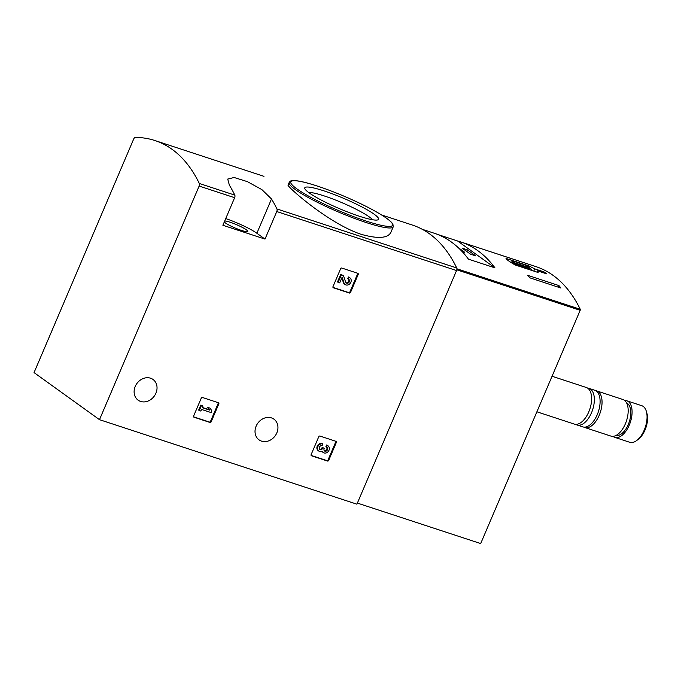 <?xml version="1.0" encoding="UTF-8"?>
<svg xmlns="http://www.w3.org/2000/svg" width="681" height="681" viewBox="0 0 681 681"><rect width="100%" height="100%" fill="white"/><g stroke="black" fill="none" stroke-linecap="round" stroke-linejoin="round"><path stroke-width="1.02" d="M218.414 402.735A0.962 0.809 -54.3 0 1 218.822 403.867L211.153 421.845A0.962 0.809 -54.3 0 1 210.003 422.467L194.008 417.215A0.962 0.809 -54.3 0 1 193.6 416.082L201.27 398.104A0.962 0.809 -54.3 0 1 202.427 397.483L218.414 402.735M265.003 239.091L276.758 211.536A2.409 1.26 -71.8 0 0 276.929 208.948A223.811 116.843 -71.8 0 0 271.498 198.98L261.887 189.607L247.322 181.614L234.111 177.494L227.735 179.069L229.369 185.147A223.811 116.843 108.2 0 1 234.809 195.124A2.409 1.26 108.2 0 1 234.63 197.703L222.883 225.266L265.003 239.091L256.873 233.251A25.989 3.609 23.1 0 0 225.734 218.575M99.494 419.675L199.141 186.058A2.409 1.26 -71.8 0 0 199.312 183.47A223.811 116.843 -71.8 0 0 154.91 140.533A223.811 116.843 -71.8 0 0 135.289 137.434A2.409 1.26 -71.8 0 0 133.697 138.992L34.05 372.609L99.494 419.675L356.912 504.187L456.559 270.561A2.409 1.26 -71.8 0 0 456.738 267.982A223.811 116.843 -71.8 0 0 412.328 225.036L381.522 214.924M135.238 386.425A12.752 10.734 -54.3 0 1 153.021 379.462A12.752 10.734 -54.3 0 1 154.289 396.087A12.752 10.734 -54.3 0 1 138.132 400.173A12.752 10.734 -54.3 0 1 135.238 386.425M256.15 426.119A12.752 10.734 -54.3 0 1 273.932 419.155A12.752 10.734 -54.3 0 1 275.201 435.78A12.752 10.734 -54.3 0 1 259.044 439.866A12.752 10.734 -54.3 0 1 256.15 426.119M335.929 441.314A0.962 0.809 -54.3 0 1 336.337 442.446L328.668 460.424A0.962 0.809 -54.3 0 1 327.518 461.046L311.523 455.793A0.962 0.809 -54.3 0 1 311.115 454.661L318.785 436.683A0.962 0.809 -54.3 0 1 319.942 436.061L335.929 441.314M357.797 273.302A0.962 0.809 -54.3 0 1 358.197 274.434L350.536 292.413A0.962 0.809 -54.3 0 1 349.379 293.034L333.384 287.782A0.962 0.809 -54.3 0 1 332.983 286.65L340.645 268.672A0.962 0.809 -54.3 0 1 341.802 268.05L357.797 273.302M360.99 234.273C377.776 238.98 387.736 238.359 390.851 232.408L393.226 226.841A56.557 7.857 -156.9 0 1 366.012 222.491A56.557 7.857 -156.9 0 1 313.226 200.18A56.557 7.857 -156.9 0 1 289.187 182.465L288.072 185.079C286.088 185.598 327.382 222.908 360.99 234.273M359.262 216.2A40.102 5.567 -156.9 0 1 304.85 188.697A40.102 5.567 -156.9 0 1 343.862 198.435A40.102 5.567 -156.9 0 1 377.887 219.852A40.102 5.567 -156.9 0 1 359.262 216.2M308.629 192.485A35.982 4.997 -156.9 0 1 342.041 202.708A35.982 4.997 -156.9 0 1 372.541 219.742M224.713 220.976A12.999 1.805 -156.9 0 1 238.444 225.522A12.999 1.805 -156.9 0 1 247.765 231.429A12.999 1.805 -156.9 0 1 241.517 230.433A12.999 1.805 -156.9 0 1 224.262 222.032M335.716 441.245A0.962 0.809 -54.3 0 1 335.707 441.995L328.038 459.964A0.962 0.809 -54.3 0 1 326.88 460.586L311.106 455.41M326.514 447.187L325.876 446.736L326.625 444.982L327.255 445.442L326.514 447.187A2.196 1.847 -54.3 0 1 325.807 451.214A1.924 1.617 -54.3 0 1 324.122 448.932L324.377 448.336L322.82 447.826L322.564 448.421A1.924 1.617 -54.3 0 1 319.585 449.171A2.196 1.847 -54.3 0 1 322.062 445.732L322.811 443.978L322.181 443.527A4.112 3.465 -54.3 0 0 317.482 445.697A4.112 3.465 -54.3 0 0 318.18 450.618L318.81 451.069A4.112 3.465 -54.3 0 1 318.112 446.157A4.112 3.465 -54.3 0 1 322.811 443.978M326.599 447.221A2.196 1.847 -54.3 0 1 324.275 450.728M319.602 449.196A1.924 1.617 -54.3 0 0 321.934 447.962L322.181 447.374L324.377 448.336M322.181 447.374L322.82 447.826M327.255 445.442A4.112 3.465 -54.3 0 1 328.063 445.851A4.112 3.465 -54.3 0 1 328.472 451.214A4.112 3.465 -54.3 0 1 323.254 452.533A4.112 3.465 -54.3 0 1 322.241 451.256A4.112 3.465 -54.3 0 1 318.81 451.069M326.625 444.982A4.112 3.465 -54.3 0 1 327.425 445.391L328.063 445.851M323.254 452.533L322.624 452.073A4.112 3.465 -54.3 0 1 321.934 451.384M218.201 402.667A0.962 0.809 -54.3 0 1 218.184 403.416L210.523 421.386A0.962 0.809 -54.3 0 1 209.365 422.007L193.583 416.832M202.385 407.476L208.99 409.647L207.467 407.289L209.688 408.021L208.097 407.749L209.629 410.098L202.291 407.689L202.981 406.063L201.423 405.553L199.295 410.549L200.852 411.06L201.542 409.443L211.101 412.575L211.851 410.83L210.318 408.472M207.467 407.289L208.097 407.749M208.99 409.647L209.629 410.098M199.295 410.549L198.665 410.098L200.793 405.101L202.981 406.063M200.793 405.101L201.423 405.553M357.585 273.234A0.962 0.809 -54.3 0 1 357.568 273.983L349.898 291.953A0.962 0.809 -54.3 0 1 348.749 292.575L332.966 287.399M348.374 279.176L347.744 278.725L348.485 276.971L349.123 277.431L348.374 279.176A2.196 1.847 -54.3 0 1 349.021 282.257A2.196 1.847 -54.3 0 1 345.642 282.13L343.488 275.584L341.343 274.877L338.142 282.368L339.7 282.879L342.109 277.218L344.007 282.973A4.112 3.465 -54.3 0 0 345.122 284.522A4.112 3.465 -54.3 0 0 350.332 283.202A4.112 3.465 -54.3 0 0 349.923 277.839A4.112 3.465 -54.3 0 0 349.123 277.431M348.459 279.21A2.196 1.847 -54.3 0 1 345.948 282.692M338.142 282.368L337.504 281.917L340.704 274.417L343.488 275.584M340.704 274.417L341.343 274.877M345.122 284.522L344.484 284.062A4.112 3.465 -54.3 0 1 343.369 282.513L341.836 277.865M348.485 276.971A4.112 3.465 -54.3 0 1 349.293 277.38L349.923 277.839M543.957 271.881L534.755 268.867L529.043 265.973L506.009 258.414C506.298 259.384 509.328 261.564 515.083 264.943L538.126 272.502L537.505 270.834L546.698 273.856A223.811 116.843 -71.8 0 0 543.957 271.881L543.549 272.826M357.38 503.089L480.684 543.566L580.178 310.315A0.962 0.502 -71.8 0 0 580.246 309.276A223.811 116.843 -71.8 0 0 535.99 266.637L528.184 264.075A223.811 116.843 108.2 0 1 529.809 264.628L498.603 254.388A223.811 116.843 -71.8 0 0 496.985 253.834L460.714 241.925A223.811 116.843 -71.8 0 0 457.589 240.989L494.951 267.863A223.811 116.843 -71.8 0 0 460.714 241.925M558.939 285.577A223.811 116.843 108.2 0 1 560.923 288.037L529.724 277.788A223.811 116.843 -71.8 0 0 527.732 275.337L558.939 285.577L558.267 287.161M498.015 254.175L527.154 263.743A223.811 116.843 108.2 0 1 528.184 264.075M422.254 229.293L434.189 233.217A223.811 116.843 108.2 0 1 468.434 259.155L494.951 267.863M437.253 234.315L457.589 240.989M612.977 436.351A19.255 10.053 -71.8 0 0 614.798 437.372L629.772 442.292A19.255 10.053 -71.8 0 0 636.88 440.386L638.548 439.083A17.042 8.896 -71.8 0 0 645.043 429.958A17.042 8.896 -71.8 0 0 646.95 413.486L646.371 411.452A19.255 10.053 -71.8 0 0 641.783 405.706L626.809 400.786A19.255 10.053 -71.8 0 0 624.732 400.53M636.88 440.386A19.255 10.053 -71.8 0 0 644.226 430.069A19.255 10.053 -71.8 0 0 646.371 411.452M614.798 437.372A19.255 10.053 -71.8 0 0 629.244 425.157A19.255 10.053 -71.8 0 0 626.809 400.786M616.016 435.457A17.085 8.921 -71.8 0 0 628.299 424.467A17.085 8.921 -71.8 0 0 626.656 403.05M583.821 427.098A19.255 10.053 -71.8 0 0 584.766 427.515L610.9 436.095A19.255 10.053 -71.8 0 0 625.345 423.871A19.255 10.053 -71.8 0 0 622.911 399.509L596.777 390.928A19.255 10.053 -71.8 0 0 595.773 390.707M584.766 427.515A19.255 10.053 -71.8 0 0 599.212 415.291A19.255 10.053 -71.8 0 0 596.777 390.928M575.76 424.348A19.255 10.053 -71.8 0 0 577.062 424.987L582.817 426.876A19.255 10.053 -71.8 0 0 597.263 414.652A19.255 10.053 -71.8 0 0 594.828 390.29L589.074 388.4A19.255 10.053 -71.8 0 0 587.643 388.144M577.062 424.987A19.255 10.053 -71.8 0 0 591.508 412.763A19.255 10.053 -71.8 0 0 589.074 388.4M536.892 411.801L574.33 424.093A19.255 10.053 -71.8 0 0 588.784 411.869A19.255 10.053 -71.8 0 0 586.341 387.506L552.053 376.252M537.505 270.834L536.96 272.119M534.755 268.867L533.81 271.089M529.043 265.973L528.499 267.258M530.312 269.94A10.59 1.473 23.1 0 0 531.486 269.761A10.59 1.473 23.1 0 0 528.55 267.301L525.502 265.105L514.751 261.581A10.59 1.473 23.1 0 0 512.01 261.453A10.59 1.473 23.1 0 0 514.938 263.913L517.449 265.718M514.615 264.671L514.938 263.913M515.883 264.134L529.929 268.748L527.605 267.071L513.568 262.466L515.883 264.134M527.264 267.871L527.605 267.071M461.973 251.383L464.697 252.276L458.109 247.543M470.545 254.192L475.815 255.92L467.37 249.85L462.101 248.122L470.545 254.192M466.698 251.425L467.37 249.85M199.141 186.058L234.63 197.703M276.758 211.536L456.559 270.561M276.929 208.948L456.738 267.982M199.312 183.47L234.809 195.124M365.952 221.01A55.348 7.687 -156.9 0 1 290.693 182.074A55.348 7.687 -156.9 0 1 368.387 207.577A55.348 7.687 -156.9 0 1 365.952 221.01M271.498 198.98L256.873 233.251M335.707 441.995L336.337 442.446M328.038 459.964L328.668 460.424M326.88 460.586L327.518 461.046M325.178 450.754L325.807 451.214M321.934 447.962L322.564 448.421M218.184 403.416L218.822 403.867M210.523 421.386L211.153 421.845M209.365 422.007L210.003 422.467M357.568 273.983L358.197 274.434M349.898 291.953L350.536 292.413M348.749 292.575L349.379 293.034M343.369 282.513L344.007 282.973M456.917 268.791L580.246 309.276M456.806 269.812L580.178 310.315M154.91 140.533L263.964 176.336M289.187 182.465C290.489 181.291 289.084 180.38 296.635 180.805C304.833 181.555 325.782 188.075 349.932 198.75C363.748 204.904 374.856 210.667 383.258 216.022C388.417 219.316 391.635 222.04 392.911 224.194L393.226 226.841M531.274 270.255L531.486 269.761M511.457 262.747L512.01 261.453"/></g></svg>
